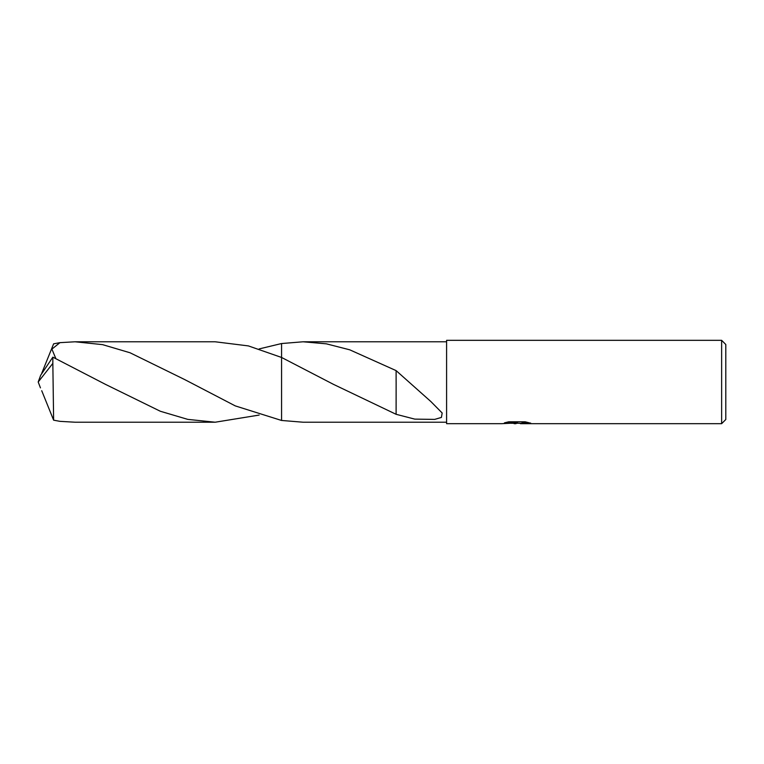 <?xml version="1.0" encoding="UTF-8"?>
<svg xmlns="http://www.w3.org/2000/svg" width="764" height="764" viewBox="0 0 764 764"><rect width="100%" height="100%" fill="white"/><g stroke="black" fill="none" stroke-linecap="round" stroke-linejoin="round"><path stroke-width="1.15" d="M518.699 423.256L511.202 423.266M516.044 423.676L514.076 423.676M721.636 423.676L721.636 340.324L725.8 344.497L725.8 419.503L721.636 423.676L520.465 423.676L522.251 422.798L528.058 422.473M505.892 422.454L517.715 422.884L501.872 423.676L446.596 423.676L446.596 340.324L721.636 340.324M517.715 422.884L504.393 422.884L508.728 421.795L525.164 421.795L529.939 423.008M530.674 423.084C525.021 422.836 521.564 423.027 520.303 423.648L530.674 423.476M446.596 422.215L303.088 422.215L281.572 420.458L281.572 343.542L303.088 341.785L446.596 341.785M303.088 341.785L326.39 343.838L349.692 349.797L396.115 370.616L430.839 401.52L442.175 412.999L441.411 417.43L434.668 419.398L414.776 419.121L396.105 414.298L333.457 384.349L281.572 357.457L248.395 345.911L215.2 341.785L75.063 341.785L102.586 344.64L130.042 352.767L184.792 379.622L235.264 405.894L281.572 420.467L281.572 357.457L281.572 420.458M511.345 423.256L516.502 422.96M396.134 381.704L396.105 414.078M396.115 370.855L396.115 381.666M259.149 415.072L215.2 422.215L187.782 419.379L160.364 411.271L105.442 384.349L52.84 357.151L40.673 375.258L38.2 382L52.84 363.377L52.84 357.151M52.84 363.377L53.623 420.171L59.955 421.346L75.063 422.215L215.2 422.215M55.772 358.44L51.904 349.1L59.955 342.654L75.063 341.785M259.149 348.928L281.572 343.533M41.724 390.71L53.623 420.171M41.724 373.29L53.623 343.829L59.955 342.654M40.454 387.873L38.2 382M516.693 423.256L520.303 423.256M430.247 401.014L430.839 401.52M185.719 380.138L184.792 379.632"/></g></svg>
